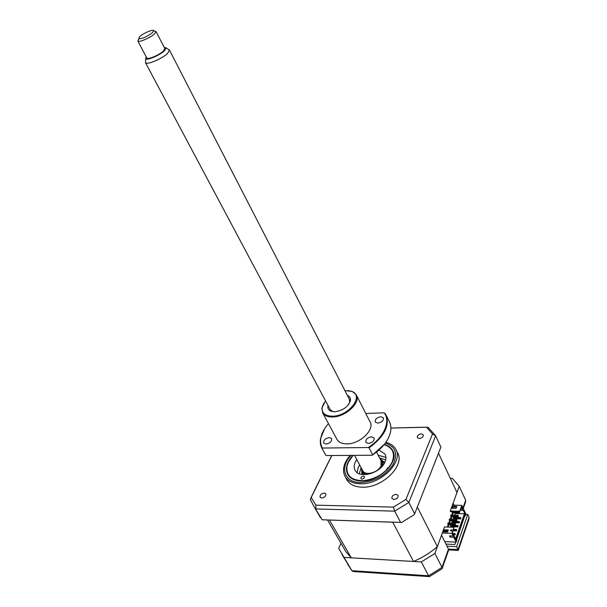 <?xml version="1.0" encoding="UTF-8"?>
<svg xmlns="http://www.w3.org/2000/svg" width="607" height="607" viewBox="0 0 607 607"><rect width="100%" height="100%" fill="white"/><g stroke="black" fill="none" stroke-linecap="round" stroke-linejoin="round"><path stroke-width="0.91" d="M462.997 507.847L465.683 500.214L459.218 486.359L453.141 503.127L454.127 505.199M447.025 546.217L441.524 535.162L434.893 553.455L442.01 567.408L448.459 549.1L447.025 546.217L456.593 546.672L458.019 549.57L469.12 517.293L467.762 514.402L465.827 514.349M340.997 543.28L338.714 548.394L351.901 570.701L428.603 575.793L442.01 567.408L442.071 568.751L429.619 576.498M344.154 557.423L421.319 561.915L428.603 575.793L429.506 576.62M421.319 561.915L434.893 553.455M459.218 486.359L452.359 478.362L450.326 478.346M456.593 546.672L467.762 514.402M464.598 516.284L456.631 539.555M455.743 542.097L454.909 544.502L445.963 544.084M458.293 550.238L468.809 519.63L469.12 517.293M465.683 500.214L465.516 502.11L463.004 509.243M458.217 550.443L458.019 549.57L448.459 549.1L448.679 549.965L442.26 568.198M353.608 571.544L352.068 570.952L347.477 563.956M352.796 455.371C346.422 462.526 344.844 469.074 348.054 475.015C350.641 478.847 355.087 480.843 361.385 481.017C379.572 481.897 400.157 461.017 392.418 450.113C390.741 447.359 388.025 445.47 384.284 444.468M321.748 498.021C324.813 497.414 326.141 496.002 325.724 493.81L324.13 493.081C321.065 493.696 319.745 495.1 320.162 497.3L321.748 498.021M419.338 438.512C422.222 437.973 423.511 436.714 423.208 434.749L421.266 433.884C418.382 434.43 417.092 435.682 417.404 437.655L419.338 438.512M393.913 499.508C397.069 498.946 398.427 497.528 397.995 495.244L396.075 494.326C392.926 494.895 391.568 496.314 392.008 498.597L393.913 499.508M346.4 478.9L347.204 480.372C350.125 484.69 355.125 486.966 362.212 487.186C382.744 488.256 405.962 464.643 397.228 452.291L396.219 450.273M350.148 455.394C343.387 463.308 341.794 470.516 345.36 477.011C348.281 481.321 353.282 483.574 360.376 483.779C380.938 484.811 404.239 461.183 395.514 448.869C393.541 445.621 390.324 443.451 385.87 442.351M318.114 513.628L322.203 519.782L401.614 522.46L414.156 514.713L414.664 513.841L440.894 447.131L435.629 435.856L408.845 502.429L405.962 499.394L393.427 507.111L315.868 505.153L311.201 497.467L331.824 455.523M414.664 513.841L408.845 502.429L394.694 511.147L393.427 507.111M400.643 522.498L394.694 511.147L315.898 508.954L315.868 505.153M322.203 519.782L313.819 506.276L320.321 517.422M310.655 500.282L310.367 499.515L311.201 497.467M390.916 428.072L426.524 427.229L432.525 433.975L435.629 435.856M432.525 433.975L405.962 499.394M426.524 427.229L428.421 427.624M353.107 455.371L348.479 461.889L347.045 465.865C345.838 475.645 351.385 480.585 363.684 480.691C376.803 478.802 386.264 472.663 392.076 462.276C395.332 453.566 392.82 447.754 384.565 444.832L384.102 444.703M360.968 477.565C362.121 476.116 363.267 475.797 364.405 476.609L364.405 477.633C363.259 479.082 362.106 479.409 360.968 478.597L360.968 477.565M378.958 450.121L384.906 453.983C386.257 456.335 386.249 459.082 384.868 462.215C380.513 473.149 359.648 478.976 355.27 470.615C353.79 468.126 353.813 465.235 355.353 461.95L356.787 459.56M357.091 472.565L358.236 467.344L359.655 464.947M378.199 455.22L385.915 457.443M387.691 467.709L385.999 470.577M359.245 473.764L361.112 467.678M361.673 468.733C361.947 471.92 364.132 473.612 368.229 473.809L371.287 473.452M365.664 474.613L361.992 472.102L361.355 468.134M438.504 453.201L417.032 507.824M393.685 522.255L329.237 520.024M442.298 533.022L451.904 533.401L454.074 527.278L444.506 526.937L437.366 546.626C430.302 552.749 422.366 557.689 413.542 561.46L351.286 557.833L345.907 551.748L343.82 548.144M455.918 490.213L456.988 492.497L450.28 511.018L459.742 511.269L461.828 505.381L452.397 505.161M379.853 458.437L382.44 460.622L382.714 465.668M456.988 492.497L438.671 453.588M437.366 546.626L417.525 507.406M445.986 530.981L446.145 530.548M447.442 526.944L448.224 524.767M448.884 522.938L449.658 520.783M450.311 518.955L451.077 516.83M451.737 515.009L452.496 512.9M452.974 508.317L452.625 507.596M461.828 505.381L463.05 507.968L462.655 509.098L461.593 506.853L459.598 511.951L450.606 511.701L450.28 511.018M452.116 511.747L452.42 512.9L459.378 513.09L459.628 511.913M447.92 531.057L445.189 530.95L444.855 531.876M450.948 514.986L450.591 515.965L451.009 516.83L457.982 517.035L458.331 516.049L457.921 515.184L450.948 514.986M449.521 518.932L449.165 519.926L449.582 520.783L456.578 521.011L456.927 520.017L456.51 519.152L449.521 518.932M448.087 522.908L447.731 523.909L448.148 524.767L455.159 525.009L455.516 524.008L455.098 523.151L448.087 522.908M453.717 527.271L446.608 527.013M413.542 561.46L392.926 522.589M351.286 557.833L329.647 520.381M378.563 469.636C382.676 465.387 383.207 461.851 380.157 459.036M379.61 457.974L385.673 459.894M448.315 529.949L447.587 531.99L443.277 531.815L444.013 529.782L448.315 529.949M452.003 529.676L451.494 531.102L450.295 530.336L452.003 529.676M456.039 508.393L451.798 508.287L452.503 506.337L456.745 506.443L456.039 508.393M444.832 541.808L445.326 541.626M447.731 523.909L454.742 524.152L455.159 525.009M449.165 519.926L456.161 520.146L456.578 521.011M450.591 515.965L457.564 516.178L457.982 517.035M452.01 512.042L458.968 512.232L459.378 513.09M454.742 524.152L455.098 523.151M456.161 520.146L456.51 519.152M457.564 516.178L457.921 515.184M451.919 529.919L450.493 530.465M446.092 530.981L446.244 530.548M447.541 526.944L448.323 524.774M448.983 522.938L449.757 520.791M450.417 518.962L451.183 516.83M451.836 515.009L452.594 512.9M453.702 517.346L460.766 517.559L460.455 518.446L453.383 518.234L453.702 517.346M452.928 533.462L455.151 533.553L454.833 534.463L453.391 534.403M453.611 529.403L456.57 529.509L456.252 530.419L453.292 530.306M450.88 525.252L457.982 525.503L457.663 526.398L450.553 526.148L450.88 525.252M452.291 521.284L459.378 521.519L459.067 522.415L451.98 522.172L452.291 521.284M451.904 533.401L453.179 536.004L453.596 534.828L452.488 532.574L454.074 527.278M443.861 531.838L444.354 530.48L444.013 529.782M444.354 530.48L448.08 530.617M453.065 512.915L452.306 515.024M451.654 516.845L450.887 518.977M450.227 520.806L449.453 522.953M448.793 524.789L448.012 526.967M446.722 530.571L446.562 531.004M452.374 508.302L452.503 506.337M452.837 507.027L456.502 507.118M453.52 519.061L453.383 518.234M453.634 518.742L460.698 518.962L460.766 517.559M460.455 518.446L460.698 518.962M453.558 534.919L455.083 534.979L455.151 533.553M454.833 534.463L455.083 534.979M453.118 530.799L456.502 530.935L456.57 529.509M456.252 530.419L456.502 530.935M450.66 527.058L450.553 526.148M450.804 526.656L457.913 526.914L457.982 525.503M457.663 526.398L457.913 526.914M452.094 523.044L451.98 522.172M452.223 522.688L459.309 522.923L459.378 521.519M459.067 522.415L459.309 522.923M450.561 535.966L450.144 537.149L453.816 537.301L454.226 536.125L450.523 535.898M450.144 537.149L449.506 535.852L453.179 536.004M454.931 515.1L455.204 512.976M451.304 525.267L451.441 524.88M452.723 521.299L452.868 520.889M454.127 517.361L454.279 516.929M462.655 509.098L460.819 509.045M460.372 510.312L463.27 510.388L463.665 509.265L460.766 509.19M463.27 510.388L465.053 514.167L464.416 513.81L455.622 538.986M464.416 513.81L455.485 513.56M464.689 516.011L465.243 516.026L464.924 515.343L456.547 539.38L456.881 540.071L456.168 542.119L444.726 541.603M465.053 514.167L456.077 539.911L454.226 536.125M453.816 537.301L456.168 542.119M465.243 516.026L465.926 514.068L463.665 509.265M152.532 32.581L153.708 30.745C153.556 28.886 143.237 33.226 139.671 36.64L138.662 38.787C142.319 38.81 146.947 36.746 152.532 32.581M154.618 31.056L156.052 31.541L154.648 33.749C150.809 37.482 139.534 42.505 138.001 41.185L138.525 39.28M146.75 57.855L146.856 58.044C147.797 59.934 159.618 54.888 163.549 50.897L164.793 48.439L156.052 31.541L153.708 30.745M146.188 56.785L145.672 58.811C147.084 60.73 160.263 55.025 164.641 50.571L166.121 47.862L164.239 47.361M168.655 49.516L169.444 50.032L167.744 53.211C162.653 58.439 147.228 65.093 145.581 62.809L145.619 61.246M376.59 452.109L381.014 460.69L381.044 465.713C378.442 472.481 365.543 476.116 362.827 470.903L362.546 470.372M347.341 395.332C349.723 396.31 350.763 398.033 350.467 400.506C348.297 406.773 343.069 410.529 334.776 411.774L331.141 411.28C328.448 410.203 327.401 408.268 327.992 405.476M348.79 404.3L349.715 401.804L349.215 398.974M325.489 400.772L322.112 407.79C321.824 413.268 325.291 416.068 332.522 416.197C348.934 416.281 364.625 395.347 351.582 391.371L344.897 390.597M347.834 390.574L352.151 391.416L356.134 394.558C361.567 401.955 345.876 417.047 332.53 416.986C327.856 417.055 324.616 415.772 322.81 413.132L321.831 408.314L323.797 403.169M368.411 443.474C372.63 442.624 374.511 440.765 374.049 437.897L371.499 436.805C367.288 437.655 365.422 439.514 365.892 442.389L368.411 443.474M377.82 423.14C381.917 422.305 383.761 420.53 383.351 417.798L380.794 416.728C376.704 417.563 374.868 419.354 375.285 422.077L377.82 423.14M326.02 444.081C330.17 443.201 332.021 441.35 331.566 438.542L329.282 437.586C325.14 438.466 323.296 440.318 323.751 443.133L326.02 444.081M356.575 395.407L369.86 421.524C375.369 429.141 360.103 444.187 346.885 443.876C342.249 443.869 339.017 442.503 337.181 439.794L336.695 438.891M328.448 423.587C324.221 428.405 321.687 433.261 320.837 438.163C320.253 441.858 320.792 445.151 322.438 448.057L368.214 447.518C383.882 437.662 390.984 421.455 384.208 412.843L365.755 413.45M384.208 412.843L385.589 414.08C390.354 424.976 384.846 436.243 369.064 447.898L372.675 454.855C382.304 448.269 388.207 440.902 390.377 432.738C391.401 428.261 390.946 424.346 389.011 420.985L386.416 415.742M384.626 444.036L372.228 455.242L326.589 455.553L325.769 455.189L322.036 448.436C320.473 445.553 319.98 442.291 320.557 438.649L324.593 428.717M372.675 454.855L372.228 455.242M368.214 447.518L369.064 447.898M322.036 448.436L322.438 448.057M145.498 62.711L330.178 409.588L332.56 411.371L334.54 411.774M350.975 455.387C339.427 467.443 344.222 482.74 360.695 482.542C374.307 481.692 384.997 475.835 392.775 464.977C398.222 453.998 395.749 446.699 385.346 443.08M361.893 474.469L361.742 471.654M382.516 460.751L384.747 462.481M342.029 554.631L352.068 570.952M448.763 549.927L458.126 550.397M353.608 571.551L429.217 576.597M347.204 480.372L345.36 477.011M428.049 427.32L435.53 435.659M390.916 428.018L426.691 427.176M310.367 499.515L313.819 506.276M310.943 497.717L331.695 455.523M385.339 454.818L384.906 453.983M363.335 474.628L361.992 472.102M384.056 463.756L382.744 461.206M345.907 551.748L327.499 519.964M166.121 47.862L169.444 50.032M169.505 50.176L349.465 399.467M354.556 455.364L362.827 470.903M145.672 58.811L145.581 62.809M137.842 41.048L146.856 58.044M138.662 38.787L138.001 41.185M349.715 401.804L350.467 400.506M322.112 407.79L321.831 408.314M322.81 413.132L337.181 439.794M320.837 438.163L320.557 438.649M351.582 391.371L352.151 391.416M332.56 411.371L331.141 411.28"/></g></svg>
